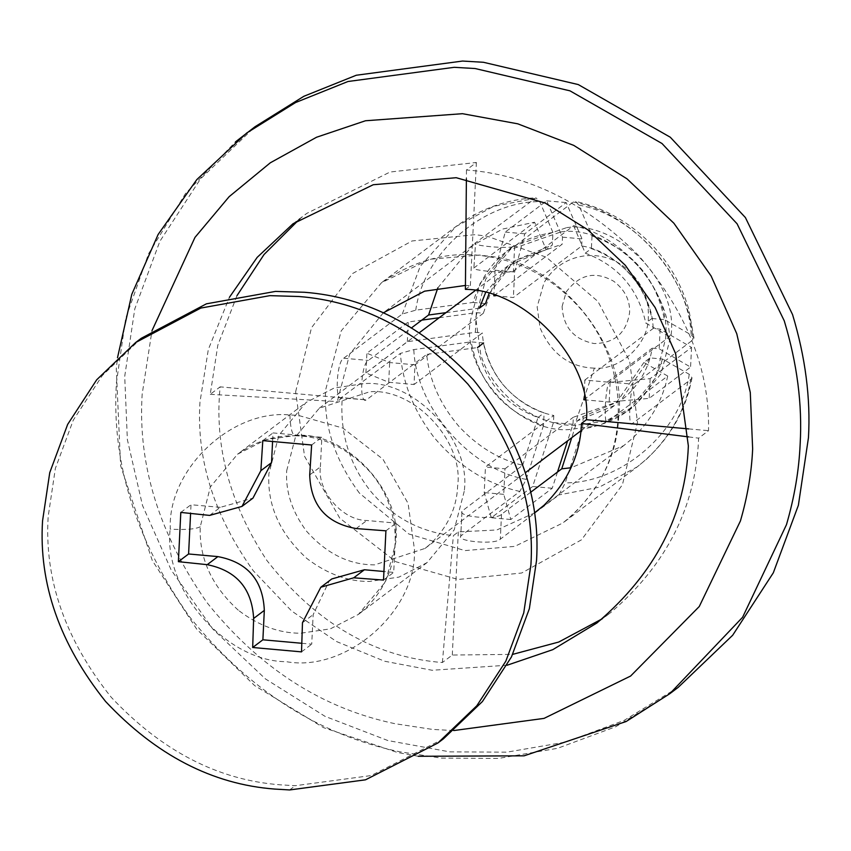 <?xml version="1.0" encoding="UTF-8"?>
<svg xmlns="http://www.w3.org/2000/svg" width="851" height="851" viewBox="0 0 851 851"><rect width="100%" height="100%" fill="white"/><g stroke="black" fill="none" stroke-linecap="round" stroke-linejoin="round"><path stroke-width="0.64" stroke-dasharray="4.25 3.19" d="M464.22 491.325L454.179 529.918L426.989 562.66L398.938 577.106L369.408 581.456C347.963 581.616 327.103 573.946 306.828 558.447C279.851 533.726 267.193 505.515 268.873 473.805L278.915 435.212L306.105 402.47L334.156 388.024L363.685 383.673C413.639 378.94 471.635 439.584 464.22 491.325M286.702 470.656L295.488 436.893L319.274 408.235L369.664 391.79C413.373 387.652 464.114 440.712 457.636 485.995C456.881 507.515 447.881 526.78 430.649 543.778L425.053 548.406L374.674 564.862C349.325 564.947 326.593 553.693 306.456 531.098C291.978 511.525 285.383 491.378 286.702 470.656M566.628 227.632C617.432 220.494 678.673 281.755 671.045 335.251L661.004 373.844L633.814 406.587L604.88 421.298L574.521 425.351C538.502 426.351 493.006 396.247 480.772 354.58L475.688 317.721L485.73 279.139L512.919 246.396L566.628 227.632M561 231.876C611.805 224.738 673.056 286 665.418 339.496L655.387 378.089L628.198 410.831L599.264 425.543L568.904 429.595C519.291 433.287 462.774 372.951 470.071 321.965L480.113 283.372L507.302 250.63L561 231.876M594.37 368.153C569.436 367.27 551.331 353.835 540.045 327.858L537.151 306.881L543.949 282.872C560.49 254.141 597.051 247.588 622.251 265.363C640.516 279.405 649.207 296.574 648.324 316.859C649.175 342.91 621.145 370.462 594.37 368.153L574.521 425.351M443.467 738.796L371.142 775.569L295.244 785.707L280.319 784.824C217.952 780.08 161.573 750.869 111.173 697.203C65.261 639.612 44.263 579.425 48.167 516.642L55.368 468.401L73.271 420.171L102.29 375.568L141.245 338.304M583.839 399.768L652.174 348.197C649.345 366.345 640.697 382.344 626.23 396.183L620.634 400.81L573.329 417.235L572.978 424.309L567.617 440.818M584.807 380.057L653.132 328.497L660.142 329.124L691.555 347.399L650.143 378.652L610.124 382.333L584.807 380.057L584.329 396.406M495.484 295.754L513.376 297.542L581.701 245.971C617.964 251.279 652.908 291.638 653.132 328.497M493.835 295.786L562.171 244.216L562.511 237.152L546.661 200.825L505.249 232.078L495.091 270.246L493.835 295.786M439.212 317.731L476.315 312.636L483.325 313.264L493.644 284.542L514.855 260.64L562.171 244.216M483.325 313.264L414.99 364.824L414.033 384.524L388.705 382.259L365.919 372.94L407.331 341.687L475.347 332.337L482.357 332.964L414.033 384.524M557.49 472.028L552.225 488.261L510.813 519.514L503.749 494.335L504.994 468.805L485.464 467.05L553.788 415.49C534.013 411.544 516.759 400.885 502.037 383.503C489.91 367.568 483.347 350.718 482.357 332.964M504.994 468.805L573.329 417.235M581.701 245.971L582.052 238.908L566.192 202.581L524.79 233.823L514.621 272.001L513.376 297.542M495.091 270.246L514.621 272.001M505.249 232.078L524.79 233.823M546.661 200.825L566.192 202.581M562.511 237.152L582.052 238.908M652.174 348.197L659.185 348.825L690.587 367.1L649.185 398.353L609.167 402.034L584.935 399.864M610.124 382.333L609.167 402.034M650.143 378.652L649.185 398.353M691.555 347.399L690.587 367.1M660.142 329.124L659.185 348.825M553.788 415.49L553.448 422.553L532.683 486.506L491.282 517.759L484.219 492.591L485.464 467.05M503.749 494.335L484.219 492.591M510.813 519.514L491.282 517.759M552.225 488.261L532.683 486.506M572.978 424.309L553.448 422.553M309.711 474.922L320.391 466.859C317.019 491.027 342.549 520.525 366.824 520.493L396.119 523.12L393.715 572.383L383.907 571.5M320.391 466.859L321.838 437.308L273.001 432.925L272.575 441.531M209.623 515.408L220.303 507.345L252.938 498.143M220.303 507.345L191.007 504.717L190.581 513.451M301.786 643.282L311.721 644.175L313.168 614.624L329.177 581.073L331.784 578.957M311.636 444.999L321.838 437.308M262.799 440.616L273.001 432.925M180.806 512.419L191.007 504.717M301.52 651.877L311.721 644.175M383.514 580.074L393.715 572.383M385.918 530.822L396.119 523.12M414.99 364.824L389.673 362.547L366.887 353.239L408.289 321.986L421.798 320.125M388.705 382.259L389.673 362.547M365.919 372.94L366.887 353.239M407.331 341.687L408.289 321.986M475.347 332.337L476.315 312.636M507.09 665.237L432.117 670.269L384.567 661.227L336.581 641.558L291.616 610.986L253.29 570.776C214.09 515.78 196.315 459.551 199.974 402.087L208.314 349.506L229.43 297.307M602.146 618.837L610.55 612.699C666.641 564.756 696.001 506.579 698.618 438.159L708.521 430.68C709.904 369.802 686.576 311.381 638.516 255.406C586.148 203.219 528.801 174.742 466.476 169.966L476.379 162.488L390.077 172.019L306.722 213.431L299.85 218.813M236.95 295.712L217.835 345.155L210.24 394.332L220.143 386.854C214.175 446.073 229.759 503.952 266.906 560.501C316.072 623.23 374.557 657.227 442.382 662.525L452.296 655.047L512.717 654.355M383.28 312.838L349.644 354.218L337.283 401.555L342.24 397.811C339.762 433.297 349.421 464.678 371.217 491.931C393.13 517.621 420.511 532.183 453.36 535.651L458.317 531.907L496.814 529.971L534.354 513.025M465.401 289.372L470.358 285.628L465.444 285.447M437.861 287.84L472.592 245.396L502.579 229.079L534.556 222.217L474.347 267.65C467.422 270.192 508.887 273.916 513.419 271.15L573.627 225.717C621.666 235.546 666.567 287.425 669.641 336.634L609.422 382.067C605.401 385.375 603.348 427.202 607.497 421.468L667.705 376.036C662.759 400.108 650.643 421.213 631.336 439.35L623.709 445.637L571.021 467.773M606.731 421.766L632.187 423.681L606.731 421.766M667.705 376.036L643.877 362.505L649.983 357.899L662.482 359.016L689.246 374.302L692.023 377.78L690.778 379.461L632.187 423.681C627.751 429.404 629.783 387.599 634.112 384.28L692.703 340.06L693.969 337.921L691.172 334.89L664.418 319.614C656.089 277.883 631.953 249.992 591.998 235.961L578.829 205.102L575.595 201.379L573.234 202.038L514.642 246.258C510.121 249.311 468.646 245.588 475.571 242.758L473.847 268.352L475.571 242.758L535.917 197.815L539.757 201.591L552.937 232.461L552.32 245.067L546.204 249.673L534.556 222.217M530.556 492.357L501.526 514.259C496.867 520.472 455.381 516.759 462.465 510.76L522.674 465.316C498.654 459.359 477.283 446.264 458.583 426.011C439.988 404.087 429.351 380.216 426.67 354.41L366.451 399.842C358.888 405.289 360.92 363.473 368.387 360.441L411.746 327.709M552.937 232.461C511.962 239.227 485.325 262.555 473.007 302.445L415.745 310.179L402.3 314.008L343.698 358.228C336.539 361.25 334.486 403.087 341.772 397.63L366.451 399.842L340.9 397.906L400.374 353.41L413.82 349.58L471.082 341.847L483.581 342.964C491.218 377.259 511.398 400.566 544.108 412.895L543.491 425.5C503.537 411.469 479.4 383.578 471.082 341.847M461.944 511.6L460.731 536.481L461.944 511.6M543.491 425.5L526.173 479.379L519.844 491.431L461.242 535.651C454.168 541.353 495.622 545.087 500.314 539.151L558.916 494.931L565.234 482.879L582.563 429C623.538 422.234 650.175 398.906 662.482 359.016M678.141 687.417L624.06 720.457L565.872 742.04L506.813 752.167L449.722 751.858L387.801 740.53L325.071 716.361L265.395 678.875L212.92 629.187L171.221 570.074L142.511 505.473L127.363 439.648L124.714 376.397L134.798 308.86L159.86 241.333L200.496 178.901L255.023 126.735M210.24 394.332L337.283 401.555M470.358 285.628L476.379 162.488M342.24 397.811L220.143 386.854M452.296 655.047L458.317 531.907M688.629 436.903L698.618 438.159M688.597 428.893L708.521 430.68M466.476 169.966L466.391 178.848M442.382 662.525L453.36 535.651M573.627 225.717L585.275 253.172C617.996 265.501 638.165 288.819 645.803 323.103L669.641 336.634M485.517 292.808L508.749 265.257L546.204 249.673M445.935 312.657L479.4 308.168M643.877 362.505L614.528 405.427L577.074 421.011L571.734 437.722M522.674 465.316L538.002 417.501C505.281 405.172 485.113 381.865 477.475 347.58L426.67 354.41M585.275 253.172L591.392 248.566C624.102 260.895 644.281 284.202 651.919 318.497L645.803 323.103M489.006 293.744L514.855 260.64L552.32 245.067M649.983 357.899L620.634 400.81L583.18 416.394L577.074 421.011M538.002 417.501L544.108 412.895M473.007 302.445L485.506 303.562M651.919 318.497L664.418 319.614M591.998 235.961L591.392 248.566M583.18 416.394L582.563 429M238.269 610.188C211.676 585.935 199.006 558.128 200.251 526.78L210.346 486.953L237.535 454.211L266.023 439.637L295.978 435.425C345.751 431.212 403.012 491.708 395.651 543.076L385.62 581.658L358.42 614.401L330.379 628.846L300.839 633.208C279.394 633.357 258.544 625.687 238.269 610.188M289.627 789.951L295.244 785.707M562.107 306.498L566.223 291.925C579.446 274.256 595.285 270.714 613.762 281.287C624.857 289.819 630.134 300.233 629.591 312.551C626.442 332.879 614.645 343.219 594.179 343.559C573.936 339.57 563.245 327.209 562.107 306.498M200.251 526.78C195.304 529.226 185.295 530.003 170.2 529.141L170.264 527.599C168.338 469.912 230.855 409.235 289.851 414.948L298.382 415.405L342.9 428.085L382.95 459.221L408.097 503.409L414.458 549.501C416.937 610.922 346.474 672.62 286.34 661.684C226.345 661.706 162.701 589.456 170.2 529.141M289.851 414.948C290.51 429.585 292.553 436.414 295.978 435.425L294.989 435.786C274.33 435.329 255.172 441.467 237.535 454.211L306.105 402.47M302.477 622.687L313.168 614.624M356.133 528.556L366.824 520.493M359.399 493.091C334.688 459.583 323.444 425.117 325.688 389.684L341.219 330.879L381.535 282.681L429.649 259.268L479.432 255.066L489.633 256.342C560.479 262.204 627.751 347.772 618.72 415.979C617.422 452.966 601.934 486.038 572.276 515.206L562.873 522.971L514.759 546.385L464.976 550.597L408.831 533.992L359.399 493.091M690.778 379.461C685.459 409.661 670.726 436.212 646.611 459.115L637.208 466.88L599.253 487.176L558.916 494.931M573.234 202.038C633.538 212.325 690.884 278.575 692.703 340.06M402.3 314.008L420.266 266.246L455.87 226.589L493.825 206.293L534.162 198.538M519.844 491.431C486.836 484.166 458.136 466.018 433.733 436.999C413.714 410.714 402.587 382.854 400.374 353.41M669.843 693.671L615.762 726.711L557.575 748.306L498.526 758.422L441.424 758.124L399.598 751.752C317.934 734.636 247.769 689.47 189.103 616.241C135.596 539.853 111.364 461.997 116.427 382.663L125.693 318.359L148.51 253.864L185.507 193.528L235.472 141.894M295.648 391.737L311.509 327.72L352.612 273.511L412.075 240.961L475.018 234.674L486.91 236.163L546.31 257.215L597.945 301.456L629.655 361.079L637.516 422.404L622.411 484.793L581.488 539.821L521.663 573.01L458.157 579.467L395.821 561.713L339.751 518.131L304.552 456.274L295.648 391.737M453.764 730.552L432.351 729.392L395.002 723.701C322.082 708.426 259.438 668.099 207.07 602.71C159.286 534.513 137.649 464.997 142.17 394.162L151.989 330.667M578.829 205.102C635.399 215.26 688.959 277.139 691.172 334.89M415.745 310.179C423.575 253.321 482.687 201.559 539.757 201.591M689.246 374.302C681.417 431.159 622.304 482.921 565.234 482.879M526.173 479.379C469.592 469.22 416.043 407.342 413.82 349.58M343.698 358.228L368.387 360.441M609.422 382.067L634.112 384.28M514.642 246.258L513.419 271.15M501.526 514.259L500.314 539.151M294.989 435.786C322.912 436.201 347.825 448.126 369.728 471.55C405.704 512.536 404.98 577.435 358.42 614.401L426.989 562.66M628.198 410.831L633.814 406.587M512.919 246.396L507.302 250.63M319.274 408.235L419.511 332.603M475.135 290.616L508.749 265.257M425.053 548.406L525.29 472.773M580.903 430.797L614.528 405.427M293.052 223.749L306.722 213.431M608.944 613.922L595.274 624.24M385.535 311.104L472.592 245.396M623.709 445.637L536.641 511.345M692.023 377.78C685.321 413.554 667.046 443.265 637.208 466.88L562.873 522.971C596.796 495.431 615.156 460.88 617.943 419.33C619.134 402.3 617.198 384.833 612.114 366.93C606.135 346.421 596.125 327.635 582.084 310.562C555.586 280.341 524.418 262.385 488.548 256.694C452.317 250.109 416.65 258.768 381.535 282.681L455.87 226.589C480.358 208.686 507.036 199.102 535.917 197.815M418.277 756.284L397.396 752.454L323.55 727.648L254.619 685.576L196.751 629.219L152.286 560.501L120.619 465.72L116.289 368.76L117.502 357.739M693.969 337.921L688.842 309.668C682.534 287.244 671.492 267.023 655.706 249.024C633.123 224.313 606.412 208.431 575.595 201.379"/><path stroke-width="1.28" d="M135.628 342.549L141.245 338.304L206.41 303.828L275.501 291.404L304.403 292.265C366.77 297.02 423.149 326.231 473.55 379.897C519.461 437.488 540.459 497.675 536.545 560.458L529.354 608.699L511.451 656.929L482.421 701.532L443.467 738.796L437.85 743.029L365.515 779.814L289.627 789.951L274.692 789.068C212.335 784.324 155.956 755.114 105.556 701.447C59.644 643.845 38.635 583.658 42.55 520.886L49.752 472.635L67.654 424.404L96.674 379.812L135.628 342.549L200.793 308.073L269.873 295.648L298.786 296.51C361.143 301.254 417.533 330.465 467.922 384.141C513.834 441.733 534.843 501.92 530.928 564.702L523.737 612.943L505.834 661.174L476.805 705.766L437.85 743.029M584.329 396.406L583.839 399.768L584.935 399.864M493.867 295.223L493.835 295.786L495.484 295.754M567.617 440.818L557.49 472.028M272.575 441.531L271.543 462.625L252.938 498.143L241.982 506.409L260.863 470.688L271.543 462.625M190.581 513.451L188.592 553.98L217.899 556.607C247.481 562.213 262.959 580.148 264.321 610.39L262.885 639.792L301.786 643.282M320.827 587.222L353.729 577.808L364.409 569.755L331.784 578.957L320.827 587.222L302.477 622.687L301.52 651.877L252.683 647.494L262.885 639.792M364.409 569.755L383.907 571.5M353.729 577.808L383.514 580.074L385.918 530.822L356.133 528.556C326.22 523.216 310.743 505.345 309.711 474.922L311.636 444.999L262.799 440.616L260.863 470.688M188.592 553.98L178.391 561.671L180.806 512.419L209.623 515.408L241.982 506.409M178.391 561.671L207.219 564.67L217.899 556.607M252.683 647.494L253.641 618.454C251.939 588.509 236.472 570.585 207.219 564.67M421.798 320.125L439.212 317.731M229.43 297.307L257.183 257.364L293.031 223.76L373.238 184.731L456.21 177.71L545.246 203.07L587.871 229.844L625.347 265.342L655.142 307.562L675.641 353.708L688.353 445.903C685.768 514.302 655.291 573.329 596.945 622.964L552.799 649.653L507.09 665.237M299.85 218.813L264.087 254.46L236.95 295.712M512.717 654.355L558.767 642.026L602.146 618.837M465.444 285.447L424.606 291.17L383.28 312.838M534.354 513.025L543.98 505.281C567.872 481.666 580.371 454.402 581.478 423.458L586.435 419.724C592.413 361.143 525.854 289.446 465.401 289.372L466.391 178.848M411.746 327.709L428.596 314.998L437.861 287.84M571.021 467.773L561.745 468.827L530.556 492.357M235.472 141.894L255.023 126.735L303.85 96.291L356.292 75.239L462.55 61.049L483.442 62.283L578.265 84.568L670.29 137.234L745.391 217.548L792.547 314.551C805.418 357.26 810.716 398.332 808.45 437.744L798.376 505.281L773.314 572.808L732.679 635.24L678.141 687.417L669.843 693.671L626.134 721.52L524.088 755.826L418.277 756.284M581.478 423.458L688.629 436.903M586.435 419.724L688.597 428.893M489.006 293.744L485.506 303.562L479.4 308.168L485.517 292.808M428.596 314.998L445.935 312.657M571.734 437.722L561.745 468.827M483.581 342.964L477.475 347.58M253.641 618.454L264.321 610.39M117.502 357.739L131.799 294.308L158.126 234.482L196.794 179.604L246.737 132.99L295.552 102.556L347.995 81.494L454.253 67.314L475.156 68.537L569.968 90.834L661.993 143.5L737.094 223.802L784.25 320.816C797.121 363.526 802.429 404.587 800.153 444.009C798.983 470.465 794.419 497.346 786.473 524.673L742.615 617.252L669.843 693.671M151.989 330.667L194.975 237.408L229.132 196.687L270.31 162.796L316.54 137.245L365.483 120.757L462.465 113.694L517.759 123.821L573.765 145.393L627.038 178.859L673.886 223.228L711.128 276.011L736.753 333.688L750.284 392.46L752.646 448.934C751.593 472.55 747.518 496.558 740.423 520.961L699.277 606.497L630.602 676.045L544.044 718.382L453.764 730.552M419.511 332.603L475.135 290.616M525.29 472.773L580.903 430.797"/></g></svg>

